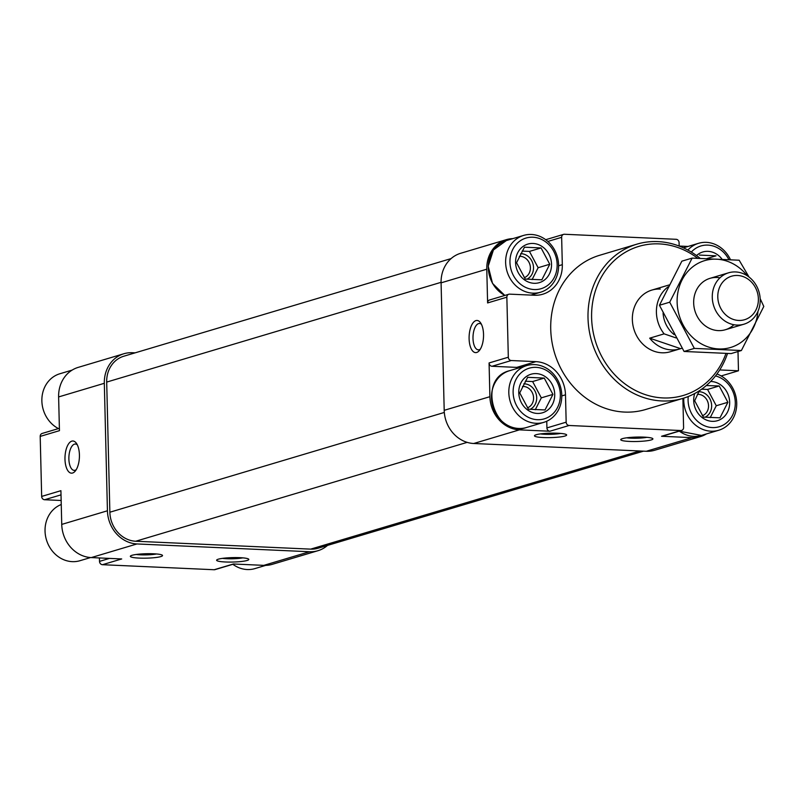 <?xml version="1.0" encoding="UTF-8"?>
<svg xmlns="http://www.w3.org/2000/svg" width="804" height="804" viewBox="0 0 804 804"><rect width="100%" height="100%" fill="white"/><g stroke="black" fill="none" stroke-linecap="round" stroke-linejoin="round"><path stroke-width="1.21" d="M688.013 246.456A32.19 28.441 73.4 0 0 687.319 246.416L679.159 246.054L679.078 242.617A3.216 2.844 73.4 0 0 676.124 239.301L564.448 234.265A3.216 2.844 73.4 0 0 561.644 237.321L562.318 264.677A32.19 28.441 73.4 0 1 542.76 294.224A32.19 28.441 73.4 0 1 534.338 295.249L509.656 294.143A3.216 2.844 73.4 0 0 506.852 297.199L508.319 357.217A3.216 2.844 73.4 0 0 511.274 360.534L535.956 361.649A32.19 28.441 73.4 0 1 565.493 394.814L566.167 422.17A3.216 2.844 73.4 0 0 569.121 425.487L680.797 430.532A3.216 2.844 73.4 0 0 683.591 427.477L682.928 400.121A32.19 28.441 73.4 0 1 682.928 398.382M512.892 238.617A32.19 28.441 73.4 0 0 506.339 239.662A32.19 28.441 73.4 0 0 486.782 269.209L487.606 302.937L506.852 297.199M506.339 239.662L460.642 253.29A32.19 28.441 73.4 0 0 441.084 282.837L444.2 410.321A32.19 28.441 73.4 0 0 473.737 443.496L646.285 451.275A32.19 28.441 73.4 0 0 654.707 450.25L700.415 436.612A32.19 28.441 73.4 0 0 706.465 433.899M476.702 352.474A16.09 7.196 -87.4 0 0 479.284 350.624A16.09 7.196 -87.4 0 0 480.541 322.776A16.09 7.196 -87.4 0 0 469.385 333.268A16.09 7.196 -87.4 0 0 476.702 352.474M444.2 410.321L489.897 396.694L489.073 362.956A3.216 2.844 73.4 0 0 492.028 366.272L516.711 367.388L535.956 361.649M489.897 396.694A32.19 28.441 73.4 0 0 519.434 429.859L549.876 431.235L569.121 425.487M543.333 437.547A16.09 2.211 178.6 0 0 559.956 436.964A16.09 2.211 178.6 0 0 566.478 434.693A16.09 2.211 178.6 0 0 550.499 433.175A16.09 2.211 178.6 0 0 534.61 435.477A16.09 2.211 178.6 0 0 543.333 437.547M629.612 441.436A16.09 2.211 178.6 0 0 646.225 440.853A16.09 2.211 178.6 0 0 652.747 438.592A16.09 2.211 178.6 0 0 636.768 437.074A16.09 2.211 178.6 0 0 620.889 439.366A16.09 2.211 178.6 0 0 629.612 441.436M646.285 451.275L691.993 437.647L661.551 436.27A3.216 2.844 73.4 0 0 662.395 436.17L681.641 430.431M691.993 437.647A32.19 28.441 73.4 0 0 700.415 436.612M721.148 375.95L738.464 370.785L738.002 351.539M727.509 353.499A80.47 71.114 -106.6 0 1 682.908 398.382L645.622 409.507A80.47 71.114 -106.6 0 1 554.479 352.725A80.47 71.114 -106.6 0 1 599.623 255.29L636.899 244.165A80.47 71.114 -106.6 0 1 657.953 241.602A80.47 71.114 -106.6 0 1 700.093 258.315M719.721 369.94L738.464 370.785M532.469 295.168A32.19 28.441 73.4 0 0 533.414 294.354M508.811 294.244L489.566 299.982A3.216 2.844 73.4 0 0 487.606 302.937M519.655 367.689A32.19 28.441 73.4 0 0 516.711 367.388M546.76 421.236L546.921 427.919A3.216 2.844 73.4 0 0 549.876 431.235M451.094 258.597L123.796 356.222A28.16 24.894 73.4 0 0 106.691 382.081L109.867 512.218A28.16 24.894 73.4 0 0 135.715 541.243L310.666 549.132A28.16 24.894 73.4 0 0 318.032 548.227L643.481 451.155M135.112 352.845L132.298 352.725A32.19 28.441 73.4 0 0 123.876 353.75A32.19 28.441 73.4 0 0 104.319 383.297L107.434 510.781A32.19 28.441 73.4 0 0 136.971 543.946L309.53 551.735A32.19 28.441 73.4 0 0 317.952 550.71A32.19 28.441 73.4 0 0 327.499 545.403M123.876 353.75L78.179 367.388A32.19 28.441 73.4 0 0 58.622 396.935L59.446 430.663L40.2 436.401L41.667 496.42A3.216 2.844 73.4 0 0 44.622 499.736L61.154 500.49M72.591 473.023A16.09 7.196 -87.4 0 0 75.174 471.164A16.09 7.196 -87.4 0 0 76.43 443.326A16.09 7.196 -87.4 0 0 65.265 453.818A16.09 7.196 -87.4 0 0 72.591 473.023M41.667 496.42L60.913 490.681L61.737 524.409A32.19 28.441 73.4 0 0 91.274 557.584L121.705 558.951L102.47 564.699L214.145 569.734A3.216 2.844 73.4 0 0 214.99 569.634L233.823 564.016M139.223 558.097A16.09 2.211 178.6 0 0 155.845 557.514A16.09 2.211 178.6 0 0 162.358 555.242A16.09 2.211 178.6 0 0 146.388 553.725A16.09 2.211 178.6 0 0 130.499 556.026A16.09 2.211 178.6 0 0 139.223 558.097M225.502 561.986A16.09 2.211 178.6 0 0 242.115 561.403A16.09 2.211 178.6 0 0 248.637 559.132A16.09 2.211 178.6 0 0 232.657 557.614A16.09 2.211 178.6 0 0 216.778 559.916A16.09 2.211 178.6 0 0 225.502 561.986M214.145 569.734L233.391 563.996L263.823 565.363A32.19 28.441 73.4 0 0 272.244 564.338L317.952 550.71M99.425 557.946L99.515 561.383A3.216 2.844 73.4 0 0 102.47 564.699M59.385 428.311L42.16 433.446A3.216 2.844 73.4 0 0 40.2 436.401M725.972 353.458A77.787 68.742 -106.6 0 1 644.828 394.462A77.787 68.742 -106.6 0 1 591.965 307.691A77.787 68.742 -106.6 0 1 659.23 243.893A77.787 68.742 -106.6 0 1 697.671 258.245M676.033 337.911L664.124 333.861L649.682 338.172A32.19 28.441 73.4 0 0 679.933 348.886L670.305 351.76A32.19 28.441 -106.6 0 1 633.853 329.047A32.19 28.441 -106.6 0 1 651.903 290.073A32.19 28.441 -106.6 0 1 660.325 289.048M682.908 398.382A80.47 71.114 -106.6 0 1 591.764 341.599A80.47 71.114 -106.6 0 1 636.899 244.165M710.635 381.478A20.12 17.778 -106.6 0 1 711.198 381.498A20.12 17.778 -106.6 0 1 729.178 407.357A20.12 17.778 -106.6 0 1 703.118 418.261A20.12 17.778 -106.6 0 1 694.736 393.498M706.304 385.548L719.198 385.97L727.891 402.281L719.982 417.839L703.379 417.095L694.686 400.784L699.259 390.824M715.5 375.92A26.421 23.346 -106.6 0 1 735.037 407.025A26.421 23.346 -106.6 0 1 708.525 427.065A26.421 23.346 -106.6 0 1 688.244 396.533M716.957 374.001A29.637 26.19 -106.6 0 1 736.715 402.814A29.637 26.19 -106.6 0 1 718.716 430.251A29.637 26.19 -106.6 0 1 683.802 398.111M536.248 373.599A20.12 17.778 -106.6 0 1 554.227 399.457A20.12 17.778 -106.6 0 1 528.168 410.362A20.12 17.778 -106.6 0 1 519.253 387.578A20.12 17.778 -106.6 0 1 536.248 373.599M545.032 409.95L528.429 409.196L519.736 392.895L527.645 377.327L544.248 378.081L552.941 394.392L545.032 409.95M536.097 367.358A26.421 23.346 -106.6 0 1 557.504 407.527A26.421 23.346 -106.6 0 1 516.61 405.678A26.421 23.346 -106.6 0 1 536.097 367.358M534.58 364.604A29.637 26.19 -106.6 0 1 561.373 390.774A29.637 26.19 -106.6 0 1 543.765 422.351A29.637 26.19 -106.6 0 1 510.198 401.437A29.637 26.19 -106.6 0 1 526.821 365.549A29.637 26.19 -106.6 0 1 534.58 364.604M533.072 243.461A20.12 17.778 -106.6 0 1 551.041 269.32A20.12 17.778 -106.6 0 1 524.992 280.224A20.12 17.778 -106.6 0 1 516.067 257.441A20.12 17.778 -106.6 0 1 533.072 243.461M541.846 279.812L525.243 279.058L516.56 262.747L524.469 247.19L541.072 247.944L549.765 264.245L541.846 279.812M532.921 237.22A26.421 23.346 -106.6 0 1 554.318 277.38A26.421 23.346 -106.6 0 1 513.434 275.541A26.421 23.346 -106.6 0 1 532.921 237.22M531.394 234.466A29.637 26.19 -106.6 0 1 558.197 260.627A29.637 26.19 -106.6 0 1 540.589 292.214A29.637 26.19 -106.6 0 1 507.012 271.3A29.637 26.19 -106.6 0 1 523.645 235.411A29.637 26.19 -106.6 0 1 531.394 234.466M696.525 255.551A20.12 17.778 -106.6 0 1 708.022 251.35A20.12 17.778 -106.6 0 1 722.032 259.179M699.42 255.079L716.022 255.833L706.957 258.536M691.319 252.064A26.421 23.346 -106.6 0 1 707.862 245.109A26.421 23.346 -106.6 0 1 728.856 259.561M687.862 250.074A29.637 26.19 -106.6 0 1 698.586 243.3A29.637 26.19 -106.6 0 1 706.344 242.356A29.637 26.19 -106.6 0 1 730.434 259.652M710.223 417.618L716.264 405.749L707.57 389.437L701.681 389.176M707.57 389.437L719.198 385.97M716.264 405.749L727.891 402.281M697.43 394.342A11.085 9.799 -106.6 0 1 698.344 394.332A11.085 9.799 -106.6 0 1 708.314 403.749A11.085 9.799 -106.6 0 1 702.415 415.718M698.776 391.709A13.407 11.849 -106.6 0 1 699.329 391.719A13.407 11.849 -106.6 0 1 711.289 402.643A13.407 11.849 -106.6 0 1 705.038 417.256M532.097 279.591L538.137 267.722L529.444 251.411L522.097 251.079M529.444 251.411L541.072 247.944M538.137 267.722L549.765 264.245M519.304 256.305A11.085 9.799 -106.6 0 1 520.218 256.305A11.085 9.799 -106.6 0 1 530.178 265.722A11.085 9.799 -106.6 0 1 524.288 277.692M520.64 253.682A13.407 11.849 -106.6 0 1 521.203 253.692A13.407 11.849 -106.6 0 1 533.152 264.606A13.407 11.849 -106.6 0 1 526.911 279.219M535.273 409.728L541.313 397.859L532.62 381.548L525.283 381.217M532.62 381.548L544.248 378.081M541.313 397.859L552.941 394.392M522.479 386.443A11.085 9.799 -106.6 0 1 523.404 386.443A11.085 9.799 -106.6 0 1 533.364 395.859A11.085 9.799 -106.6 0 1 527.474 407.829M523.826 383.82A13.407 11.849 -106.6 0 1 524.389 383.83A13.407 11.849 -106.6 0 1 536.338 394.744A13.407 11.849 -106.6 0 1 530.087 409.367M265.692 565.383L254.948 568.589A29.637 26.19 -106.6 0 1 232.858 564.297M90.581 557.544L79.998 560.7A29.637 26.19 -106.6 0 1 46.753 540.811A29.637 26.19 -106.6 0 1 61.245 504.51M58.441 428.592A29.637 26.19 -106.6 0 1 41.868 399.317A29.637 26.19 -106.6 0 1 59.878 373.749L72.129 370.101M626.638 437.818A13.186 1.819 178.6 0 0 630.838 438.17A13.186 1.819 178.6 0 0 646.929 437.316M222.527 558.358A13.186 1.819 178.6 0 0 226.728 558.72A13.186 1.819 178.6 0 0 242.818 557.865M136.248 554.469A13.186 1.819 178.6 0 0 140.449 554.83A13.186 1.819 178.6 0 0 156.539 553.976M540.358 433.919A13.186 1.819 178.6 0 0 544.569 434.281A13.186 1.819 178.6 0 0 560.649 433.426M481.445 324.324A13.186 5.899 -87.4 0 0 479.506 323.479A13.186 5.899 -87.4 0 0 473.023 336.384A13.186 5.899 -87.4 0 0 478.32 349.83A13.186 5.899 -87.4 0 0 479.234 349.71A13.186 5.899 -87.4 0 0 480.32 349.157M77.335 444.873A13.186 5.899 -87.4 0 0 75.395 444.029A13.186 5.899 -87.4 0 0 68.903 456.933A13.186 5.899 -87.4 0 0 74.209 470.38A13.186 5.899 -87.4 0 0 75.114 470.26A13.186 5.899 -87.4 0 0 76.209 469.707M664.124 333.861A32.19 28.441 -106.6 0 1 668.114 286.827M662.225 287.008A32.19 28.441 73.4 0 0 661.531 287.199A32.19 28.441 73.4 0 0 660.838 287.42L669.039 284.978M682.093 348.232L680.616 348.675L649.682 338.172M679.933 348.886A32.19 28.441 73.4 0 0 680.616 348.675M737.529 275.471A22.703 20.07 -106.6 0 1 755.931 309.992A22.703 20.07 -106.6 0 1 720.786 308.404A22.703 20.07 -106.6 0 1 737.529 275.471M735.59 271.943A26.823 23.708 -106.6 0 1 759.84 295.631A26.823 23.708 -106.6 0 1 743.901 324.213A26.823 23.708 -106.6 0 1 713.52 305.279A26.823 23.708 -106.6 0 1 728.565 272.807A26.823 23.708 -106.6 0 1 735.59 271.943M674.194 334.645A26.823 23.708 -106.6 0 1 663.079 313.068M741.378 350.524L731.117 353.589L684.073 351.469L659.441 305.259L681.862 261.169L692.133 258.104L669.712 302.193L694.334 348.403L741.378 350.524L763.8 306.445L760.162 298.636M749.047 277.048L739.177 260.225L692.133 258.104M659.441 305.259L669.712 302.193M684.073 351.469L694.334 348.403M719.942 277.832A26.823 23.708 73.4 0 0 693.671 302.977A26.823 23.708 73.4 0 0 708.344 327.801A26.823 23.708 73.4 0 0 733.931 324.726M747.388 275.872A45.325 40.059 73.4 0 0 702.364 261.401A45.325 40.059 73.4 0 0 677.129 302.224A45.325 40.059 73.4 0 0 716.264 348.745A45.325 40.059 73.4 0 0 757.971 311.339M441.084 282.837L486.782 269.209M489.073 362.956L508.319 357.217M473.737 443.496L519.434 429.859M661.551 436.27L680.797 430.532M547.866 241.431L561.644 237.321M558.609 265.782L562.318 264.677M492.028 366.272L511.274 360.534M561.785 395.93L565.493 394.814M546.921 427.919L566.167 422.17M106.691 382.081L441.074 282.325M109.867 512.218L444.31 412.452M135.715 541.243L467.174 442.361M310.666 549.132L639.693 450.984M104.319 383.297L58.622 396.935M107.434 510.781L61.737 524.409M136.971 543.946L91.274 557.584M309.53 551.735L263.823 565.363M61.014 494.852L44.622 499.736M109.485 558.408L99.515 561.383M718.716 430.251L701.4 435.416A29.637 26.19 -106.6 0 1 679.3 431.125M543.765 422.351L526.449 427.517A29.637 26.19 -106.6 0 1 492.872 406.603A29.637 26.19 -106.6 0 1 509.505 370.714L526.821 365.549M504.882 295.41A29.637 26.19 -106.6 0 1 488.309 266.144A29.637 26.19 -106.6 0 1 506.319 240.577L523.645 235.411M545.735 239.703L563.604 234.366M701.4 435.416L679.209 431.155M526.449 427.517C494.43 438.974 476.44 378.674 509.505 370.714M540.589 292.214L530.911 295.098M504.801 295.44L492.51 283.39L488.199 266.184L493.425 249.974L506.319 240.577M698.586 243.3L683.39 247.843M661.531 287.199L651.903 290.073M728.565 272.807L709.972 278.355M743.901 324.213L725.298 329.761"/></g></svg>
